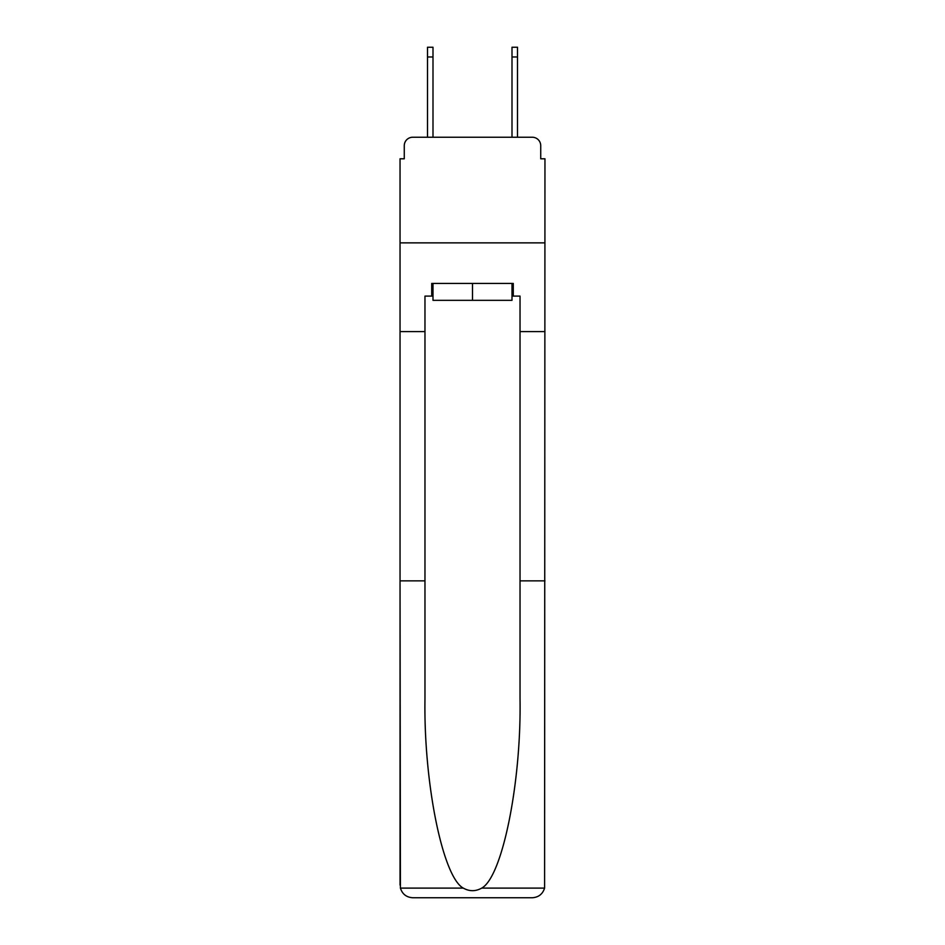 <?xml version="1.0" encoding="UTF-8"?>
<svg xmlns="http://www.w3.org/2000/svg" width="945" height="945" viewBox="0 0 945 945"><rect width="100%" height="100%" fill="white"/><g stroke="black" fill="none" stroke-linecap="round" stroke-linejoin="round"><path stroke-width="1.42" d="M404.271 145.695L404.271 158.795L404.271 145.695A8.446 8.446 0 0 1 412.717 137.238L427.506 137.238L427.506 47.25L432.999 47.25L432.999 137.238L439.543 137.238M512.001 296.104L513.277 296.104L513.277 283.429L431.723 283.429L431.723 296.104L424.966 296.104L424.966 580.868L400.042 580.868L400.408 888.111C402.334 894.112 406.433 897.325 412.717 897.75L532.283 897.75C538.567 897.325 542.666 894.112 544.592 888.111L544.958 158.795L540.729 158.795L540.729 145.695A8.446 8.446 0 0 0 532.283 137.238L412.717 137.238M424.966 331.601L400.042 331.601L400.042 242.865L544.958 242.865L400.042 242.865L400.042 158.795L404.271 158.795M505.457 137.238L512.001 137.238L512.001 47.25L517.494 47.25L517.494 137.238L532.283 137.238M540.729 158.795L540.729 145.695M412.717 897.75L444.823 897.75L412.717 897.75M424.966 580.868L424.966 699.064C423.655 783.015 442.732 877.078 463.298 888.111C469.429 891.525 475.559 891.525 481.702 888.111C502.267 877.078 521.345 783.015 520.034 699.064L520.034 296.104L513.277 296.104M400.042 885.075L400.042 331.601M544.958 331.601L520.034 331.601M544.958 580.868L520.034 580.868M431.723 296.104L432.999 296.104M432.999 283.429L432.999 300.333L512.001 300.333L512.001 283.429M472.5 283.429L472.5 300.333M400.408 888.111L463.298 888.111M481.702 888.111L544.592 888.111M427.506 56.972L432.999 56.972M517.494 56.972L512.001 56.972"/></g></svg>
